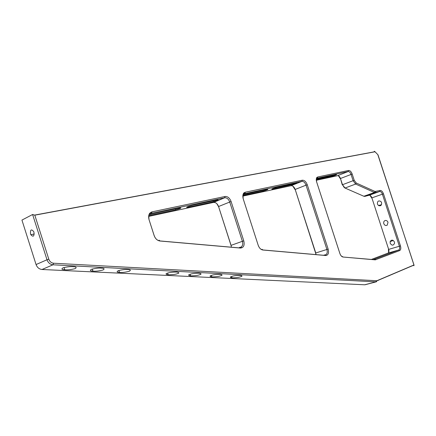 <?xml version="1.0" encoding="UTF-8"?>
<svg xmlns="http://www.w3.org/2000/svg" width="436" height="436" viewBox="0 0 436 436"><rect width="100%" height="100%" fill="white"/><g stroke="black" fill="none" stroke-linecap="round" stroke-linejoin="round"><path stroke-width="0.65" d="M93.397 271.165C95.871 271.372 99.059 270.985 102.967 270.015C104.82 268.881 104.286 268.265 101.365 268.151L101.136 268.135C98.716 267.922 95.533 268.293 91.587 269.252C89.614 270.375 90.072 271.007 92.961 271.138L93.397 271.165M119.889 272.44C122.216 272.642 125.306 272.266 129.165 271.317C131.083 270.227 130.658 269.633 127.895 269.53L127.694 269.519C125.415 269.312 122.331 269.677 118.434 270.609C116.417 271.699 116.777 272.298 119.508 272.418L119.889 272.44M65.28 269.808C67.912 270.026 71.204 269.633 75.156 268.625C76.938 267.459 76.284 266.81 73.188 266.685L72.921 266.669C70.349 266.445 67.068 266.827 63.073 267.808C61.149 268.974 61.716 269.628 64.773 269.78L65.28 269.808M177.441 273.677C175.735 274.369 172.651 274.74 168.187 274.784C165.609 274.32 165.342 273.781 167.391 273.176C169.059 272.484 172.127 272.108 176.602 272.048C179.278 272.516 179.556 273.061 177.441 273.677M220.534 275.835C218.812 276.484 215.913 276.833 211.836 276.887C209.574 276.462 209.465 275.961 211.504 275.383C213.199 274.735 216.093 274.38 220.18 274.309C222.513 274.745 222.633 275.252 220.534 275.835M240.449 276.833C238.721 277.46 235.903 277.803 232.001 277.863C229.886 277.449 229.843 276.964 231.87 276.402C233.576 275.775 236.388 275.427 240.307 275.356C242.487 275.775 242.53 276.266 240.449 276.833M199.563 274.784C197.846 275.454 194.854 275.814 190.597 275.863C188.183 275.416 187.998 274.898 190.042 274.309C191.726 273.639 194.701 273.274 198.98 273.209C201.476 273.661 201.666 274.19 199.563 274.784M400.243 270.93L398.733 271.568M378.59 280.135L378.312 280.255M30.515 233.903L30.836 234.693C33.24 237.271 34.281 236.443 33.948 232.208L33.719 231.609C31.288 228.807 30.22 229.57 30.515 233.903M377.413 204.081L378.481 205.536C380.764 206.277 381.8 205.307 381.593 202.642L380.917 201.514C378.481 200.266 377.314 201.121 377.413 204.081M383.794 223.668C384.59 225.374 385.724 225.886 387.195 225.205L388.007 222.311C387.462 220.981 386.574 220.371 385.337 220.474C383.947 220.938 383.429 222.006 383.794 223.668M390.187 243.277C391.904 245.762 393.359 245.74 394.553 243.217L394.427 242.002C392.956 239.669 391.533 239.533 390.155 241.588L390.187 243.277M389.386 275.628L388.067 276.108M378.312 280.343L376.949 280.833M21.936 220.082L36.063 264.554L46.995 259.758L32.607 214.496L21.936 220.082L22.225 220.992M316.362 179.082L336.445 174.623C336.952 174.771 335.518 175.332 332.156 176.302L316.258 179.714M295.673 183.867L272.287 189.148C271.432 189.039 272.914 188.445 276.74 187.355L296.992 183.033L297.183 183.262L291.03 185.725C292.785 185.627 294.169 186.87 295.177 189.447L315.768 252.973L326.907 249.468L306.039 185.158L295.177 189.447L316.1 254.619M243.397 194.576L267.584 189.306C268.511 189.398 267.028 190.003 263.131 191.11L243.016 195.426M191.998 205.427L217.858 199.911C219.139 199.955 217.629 200.582 213.335 201.797L187.415 207.356C185.965 207.334 187.491 206.691 191.998 205.427M149.706 214.523L180.264 207.928C181.828 207.928 180.313 208.572 175.708 209.869L149.139 215.569M32.607 214.496L34.804 215.182L48.799 259.186C49.715 261.6 51.312 262.946 53.59 263.224L376.868 280.74L413.944 264.984L377.99 154.802L375.02 151.777L34.804 215.182M374.786 151.739L374.295 151.238L375.02 151.777M377.799 154.617L414.026 265.066L376.895 280.855L376.344 281.776M413.72 265.197L413.911 265.769L414.026 265.066M325.812 255.523L262.875 250.013C260.799 249.659 259.24 248.079 258.205 245.277L243.212 198.843C242.323 195.279 243.016 193.072 245.299 192.222L302.295 180.221C304.388 180.117 306.05 181.638 307.271 184.771L328.139 249.07C329.049 253.022 328.275 255.169 325.812 255.523L324.962 254.842L323.572 255.273M262.02 249.278L262.864 249.953L325.801 255.469L326.139 255.431L325.697 254.76C327.207 253.943 327.61 252.177 326.907 249.468L328.139 249.07M53.59 263.224L52.99 264.799L42.003 269.492L364.725 284.784L375.799 281.863L52.99 264.799C50.14 264.456 48.145 262.777 46.995 259.758L48.799 259.186M352.179 174.035L354.234 180.34L356.267 183.027L375.015 191.486L380.083 190.478C381.451 190.379 382.579 191.491 383.473 193.807L400.461 245.888C401.104 248.297 400.848 249.855 399.681 250.569L375.205 259.851L343.11 257.038C341.726 256.788 340.652 255.621 339.889 253.545L316.596 181.801C315.909 179.158 316.318 177.545 317.822 176.951L348.522 170.487C350.026 170.432 351.242 171.615 352.179 174.035L340.462 178.493L342.489 184.728L353.1 180.706L351.045 174.4C350.293 172.46 349.318 171.517 348.119 171.561L317.021 178.231M152.017 211.858L225.041 196.483C227.679 196.314 229.696 197.988 231.091 201.503L243.789 240.863C244.754 245.294 243.664 247.692 240.519 248.057L159.958 241.004C157.276 240.568 155.341 238.759 154.142 235.571L149.003 219.537C148.038 215.466 149.047 212.904 152.017 211.858L151.663 213.264L150.458 213.793M231.968 277.748L230.857 277.694M211.798 276.773L210.626 276.718M190.559 275.748L189.317 275.688M168.149 274.664L166.841 274.598M119.469 272.309L118.107 272.244M92.923 271.023L91.489 270.952M64.735 269.661L63.231 269.59M272.222 188.952L271.802 189.044M187.344 207.138L186.537 207.313M373.227 259.627L398.749 249.986L388.018 253.103L371.368 259.464M375.205 259.851L374.371 259.213L373.009 259.605M316.285 180.281L337.535 175.703L348.119 171.561L348.522 170.487M356.267 183.027L355.64 184.057L345.029 188.036L363.853 196.265L374.399 192.483L355.64 184.057L353.1 180.706L354.234 180.34M375.832 191.584L375.423 192.608L364.878 196.38L369.167 195.252L379.674 191.497L375.423 192.608L374.399 192.483L375.015 191.486M383.473 193.807L371.881 197.873L388.667 249.392L399.371 246.242L382.383 194.156C381.669 192.303 380.764 191.415 379.674 191.497L380.083 190.478M399.681 250.569L398.749 249.986C399.681 249.414 399.888 248.166 399.371 246.242L400.461 245.888M369.069 195.279L369.167 195.252C370.268 195.165 371.172 196.037 371.881 197.873L388.667 249.392C389.179 251.294 388.961 252.531 388.018 253.103L387.926 253.142M341.241 255.943L343.099 256.984C341.726 256.771 340.658 255.621 339.9 253.539L316.618 181.877M317.822 176.951L316.269 179.365M337.355 175.741L337.535 175.703C338.745 175.648 339.72 176.58 340.462 178.493L342.265 184.82M343.11 257.038L375.363 259.78C375.788 259.66 375.592 259.458 374.775 259.18L375.832 259.763M297.183 183.262L301.892 181.371L244.165 193.775M242.868 196.107L290.845 185.763M148.916 216.354L213.526 202.429L224.654 197.77L151.663 213.264L149.183 214.278M231.091 201.503L218.556 206.528L231.064 245.354L242.394 241.31L229.696 201.944C228.535 199.012 226.851 197.622 224.654 197.77L225.041 196.483M149.074 219.69L149.025 219.531C148.513 215.526 149.003 213.264 150.502 212.746C151.194 212.703 151.33 212.959 150.905 213.526M363.204 195.987L364.698 196.418M344.227 187.518L342.489 184.728L345.029 188.036L344.342 187.611M364.382 284.768L365.199 284.735M376.432 281.754L375.799 281.863L376.361 280.828M36.101 264.668L36.063 264.554C37.191 267.519 39.169 269.165 42.003 269.492L41.643 269.459M213.335 202.473L213.526 202.429C215.727 202.271 217.4 203.639 218.556 206.528L230.993 245.375M231.374 247.196L231.064 245.354L231.402 247.201M240.601 247.217L240.743 247.168C242.596 246.198 243.146 244.247 242.394 241.31L243.789 240.863M245.299 192.222L244.901 193.47L243.217 194.129M307.271 184.771L306.039 185.158C305.02 182.548 303.636 181.289 301.892 181.371L302.295 180.221M332.156 176.302L331.921 175.583M292.605 184.788L292.354 184.025M175.708 209.869L175.414 208.964M187.529 207.329L187.387 206.877M213.335 201.797L213.057 200.936M263.131 191.11L262.875 190.309M376.868 280.74L376.219 281.825L365.09 284.757M258.205 245.277L258.216 245.277C259.251 248.073 260.799 249.637 262.864 249.953L262.875 250.013M243.212 198.843L258.216 245.31M244.46 193.611L244.324 192.788C243.184 192.826 242.814 194.843 243.223 198.838L243.244 198.952M159.118 240.176L159.958 241.004M239.664 247.299L240.509 247.997L159.947 240.939C157.282 240.541 155.352 238.748 154.164 235.565L154.279 235.653M149.003 219.537L154.164 235.565M240.743 247.168C241.457 247.288 241.599 247.539 241.168 247.921L240.519 248.057M168.187 274.784L167.642 273.089M211.836 276.887L211.367 275.427M232.001 277.863L231.565 276.506M190.597 275.863L190.091 274.293M325.354 254.864L323.926 255.305M34.221 233.99L30.836 234.693M381.511 204.664L378.481 205.536M316.601 181.801C316.236 178.787 316.449 177.289 317.245 177.305L317.19 178.15L316.438 178.449M393.261 240.465L390.155 241.588M240.16 247.376L238.803 247.85M64.773 269.78L64.048 267.508M119.508 272.418L118.881 270.467M92.961 271.138L92.29 269.034M187.415 207.356L187.278 206.926M338.527 175.877L340.238 178.586M388.656 252.493L388.416 249.463M371.636 197.966L370.039 195.372M315.942 254.608L315.593 253.027M295.003 189.518L292.927 186.21M218.485 206.56L216.905 203.748M34.657 215.084L375.009 151.695M375.02 151.761L377.99 154.802"/></g></svg>
